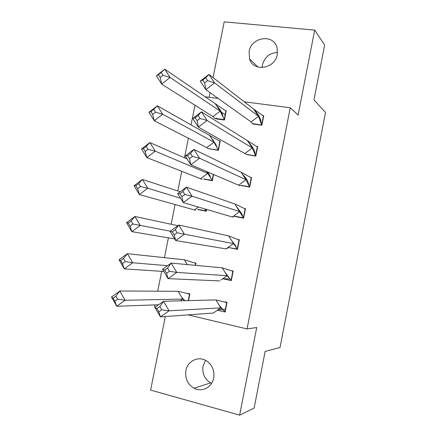 <?xml version="1.0" encoding="UTF-8"?>
<svg xmlns="http://www.w3.org/2000/svg" width="437" height="437" viewBox="0 0 437 437"><rect width="100%" height="100%" fill="white"/><g stroke="black" fill="none" stroke-linecap="round" stroke-linejoin="round"><path stroke-width="0.66" d="M262.173 67.598L262.44 64.834C264.658 57.056 269.695 52.948 277.555 52.511M277.304 54.45C275.097 68.975 253.22 72.291 249.543 58.919L249.112 51.506C251.275 36.752 274.004 33.605 277.118 47.901L277.304 54.45M211.634 383.26L210.76 382.856C204.609 379.13 202.02 373.58 202.987 366.206L205.554 360.339M213.693 377.989C212.114 387.302 201.834 392.595 194.028 388.242C187.566 384.281 184.856 378.387 185.894 370.571C187.555 360.58 199.239 355.418 207.182 361.323C212.524 365.474 214.693 371.029 213.693 377.989M165.323 316.535L150.628 390.094L239.645 415.15L256.727 327.515L247.042 328.952L188.09 314.875M244.278 101.821L290.255 107.759L298.132 115.04L314.684 30.109L324.642 45L313.984 99.865L325.499 112.456L280.019 347.541L265.139 351.414L254.132 408.082L239.645 415.15M314.684 30.109L224.192 21.85L213.054 77.589M155.359 307.058L154.572 306.872L154.966 304.895M157.713 291.184L161.695 271.322M164.432 257.666L168.398 237.875M171.129 224.257L175.084 204.538M177.799 190.974L181.737 171.32M184.447 157.801L188.374 138.218M191.073 124.747L194.984 105.23M210.05 92.628L209.121 97.282M290.255 107.759L247.042 328.952M204.849 96.73L218.216 98.456M188.522 300.623L189.866 293.861L187.593 293.342M217.435 310.21L225.131 312.007L227.032 302.338L224.875 301.847M195.53 265.346L195.978 263.09L194.481 262.774M222.744 278.768L231.304 280.625L233.2 270.989L231.768 270.683M237.51 249.095L228.42 247.522L237.46 249.341L239.345 239.738L238.22 239.52M197.551 209.509L206.28 211.246L206.641 209.449M234.522 216.43L243.589 218.167L245.474 208.591L244.518 208.422M203.609 179.083L212.344 180.738L213.584 174.51M240.64 185.414L249.702 187.091L251.581 177.548L250.74 177.411M243.748 176.253L244.523 176.384M209.651 148.749L218.385 150.333L220.243 140.998L219.456 140.878M212.448 139.829L213.229 139.949M246.736 154.496L255.792 156.113L257.666 146.603L256.907 146.493M250.674 145.559L251.619 145.701M215.676 118.514L215.616 118.798L224.41 120.022L226.257 110.719L225.536 110.621M219.276 109.78L220.095 109.889M252.81 123.682L252.75 123.971L261.867 125.239L263.73 115.761L263.03 115.668M257.59 114.936L258.425 115.046M225.366 309.32L218.063 309.778M230.162 279.074L222.854 278.691M239.323 239.864L238.531 239.7M225.181 114.718L220.395 111.506M215.938 299.913L220.789 307.894L224.908 311.636L226.694 302.573L215.938 299.913L163.542 301.273L169.119 310.789L220.789 307.894L213.349 313.029L160.417 316.896L154.9 307.386L163.542 301.273L159.876 306.588L156.965 308.642L158.822 311.838L161.739 309.784L159.876 306.588M226.694 302.573L226.989 302.562M224.908 311.636L225.208 311.614M161.739 309.784L169.119 310.789L160.417 316.896L158.822 311.838M154.9 307.386L156.965 308.642M184.9 300.716L182.759 299.088L180.268 300.836M111.501 297.018L113.085 298.138L114.844 301.246L117.646 299.225L115.881 296.117L119.825 291.004L125.102 300.268L116.734 306.271L111.501 297.018L119.825 291.004L178.121 291.282L189.822 294.09M114.844 301.246L116.734 306.271L158.609 304.764M117.646 299.225L125.102 300.268L182.759 299.088L181.634 297.187L184.709 300.569M178.121 291.282L181.634 297.187M188.232 300.634L189.532 294.096M115.881 296.117L113.085 298.138M222.264 267.837L227.131 275.692L231.08 280.259L232.855 271.23L222.264 267.837L171.184 263.079L176.777 272.42L227.131 275.692L220.893 280.062M232.855 271.23L233.15 271.251M231.08 280.259L231.375 280.275M169.452 271.208L176.777 272.42L168.07 278.642L162.531 269.307L171.184 263.079L167.584 268.067L164.673 270.159L166.541 273.3L169.452 271.208L167.584 268.067M166.541 273.3L168.07 278.642L219.685 280.909M162.531 269.307L164.673 270.159M228.573 235.865L237.231 248.986L239.001 239.984L228.573 235.865L178.793 225.039L184.403 234.21L233.451 243.606L226.005 248.893L227.366 248.325L228.808 246.905M239.001 239.984L239.285 240.044M237.231 248.986L237.52 249.035M177.138 232.784L184.403 234.21L175.69 240.541L170.13 231.375L178.793 225.039L175.264 229.704L172.353 231.834L174.221 234.915L177.138 232.784L175.264 229.704M174.221 234.915L175.69 240.541L226.005 248.893M170.13 231.375L172.353 231.834M234.86 204.003L243.365 217.812L245.13 208.842L234.86 204.003L186.37 187.151L192.001 196.153L239.755 211.623L232.298 216.987L233.68 216.883M245.13 208.842L245.408 208.935M237.559 217.047L234.855 216.239L243.644 217.899M184.791 194.52L192.001 196.153L183.283 202.593L177.701 193.591L186.37 187.151L182.912 191.493L179.995 193.657L181.874 196.683L184.791 194.52L182.912 191.493M181.874 196.683L183.283 202.593L232.298 216.987M177.701 193.591L179.995 193.657M241.126 172.244L246.031 179.744L249.478 186.741L251.237 177.799L241.126 172.244L193.919 149.416L199.567 158.249L246.031 179.744L238.569 185.19L239.94 185.616M242.131 185.801L240.951 185.293L249.745 186.861M192.417 156.408L199.567 158.249L190.843 164.793L185.244 155.96L193.919 149.416L190.527 153.436L187.61 155.638L189.494 158.604L192.417 156.408L190.527 153.436M189.494 158.604L190.843 164.793L238.569 185.19M185.244 155.96L187.61 155.638M247.369 140.594L252.286 147.974L255.569 155.774L257.322 146.859L201.435 111.828L207.105 120.492L252.286 147.974L244.824 153.496L246.157 154.512M247.768 154.873L247.036 154.458L255.831 155.927M200.009 118.443L207.105 120.492L198.371 127.145L192.755 118.476L201.435 111.828L198.114 115.532L195.197 117.772L197.087 120.678L200.009 118.443L198.114 115.532M197.087 120.678L198.371 127.145L244.824 153.496M192.755 118.476L195.197 117.772M119.05 259.786L120.705 260.528L122.475 263.582L125.277 261.528L123.507 258.475L127.38 253.673L132.679 262.768L124.299 268.881L119.05 259.786L127.38 253.673L184.398 259.813L195.929 263.358M122.475 263.582L124.299 268.881L163.809 271.464M125.277 261.528L132.679 262.768L167.546 265.696M184.398 259.813L187.276 264.576M195.252 265.319L195.645 263.325M123.507 258.475L120.705 260.528M126.572 222.706L128.298 223.067L130.073 226.066L131.837 231.637L126.572 222.706L134.907 216.484L140.222 225.421L131.837 231.637L174.729 238.952M130.073 226.066L132.881 223.979L170.343 231.217M132.881 223.979L131.1 220.975L134.907 216.484L177.875 225.71M131.1 220.975L128.298 223.067M195.743 210.082L194.339 209.929L198.327 207.012M200.905 210.246L197.857 209.378L206.067 210.902L204.789 208.908M134.061 185.763L135.863 185.752L137.639 188.697L139.348 194.536L134.061 185.763L142.402 179.443L147.739 188.216L139.348 194.536L194.339 209.929M206.368 209.372L206.335 210.978M137.639 188.697L140.452 186.572L147.739 188.216L180.585 198.24M140.452 186.572L138.666 183.627L142.402 179.443L180.181 191.75M138.666 183.627L135.863 185.752M202.041 179.279L200.561 178.728L207.783 173.369L212.387 180.508M205.237 179.531L203.91 179.006L212.125 180.399L213.322 174.396M141.522 148.968L143.396 148.585L145.182 151.475L146.827 157.582L141.522 148.968L149.875 142.544L155.228 151.158L146.827 157.582L200.561 178.728M145.182 151.475L147.996 149.317L155.228 151.158L207.783 173.369L206.608 171.528M147.996 149.317L146.204 146.422L149.875 142.544L187.173 159.002M146.204 146.422L143.396 148.585M148.957 112.314L150.902 111.561L152.688 114.396L155.506 112.205L153.709 109.37L157.309 105.792L162.684 114.243L154.283 120.765L148.957 112.314L157.309 105.792L219.909 141.249L218.167 150L208.291 148.651L206.761 147.63L213.988 142.2L218.424 150.137M209.94 148.727L210.771 149.159M152.688 114.396L154.283 120.765L206.761 147.63M155.506 112.205L162.684 114.243L213.988 142.2L210.716 137.169L215.84 144.303L216.889 147.198M209.285 134.973L210.716 137.169M153.709 109.37L150.902 111.561M253.591 109.048L258.524 116.313L261.637 124.906L263.385 116.018L253.591 109.048L208.924 74.388L214.611 82.888L258.524 116.313L251.057 121.907L252.329 123.551L261.894 125.091M207.575 80.632L214.611 82.888L205.871 89.64L200.239 81.14L208.924 74.388L205.669 77.781L202.746 80.053L204.647 82.904L207.575 80.632L205.669 77.781M253.094 123.715L253.624 124.092M204.647 82.904L205.871 89.64L251.057 121.907M200.239 81.14L202.746 80.053M156.359 75.798L158.374 74.683L160.171 77.464L162.99 75.24L161.187 72.455L164.722 69.177L170.113 77.475L161.701 84.095L156.359 75.798L164.722 69.177L225.924 110.971L224.192 119.694L214.485 118.17L212.939 116.63L220.172 111.129L224.443 119.858M215.949 118.547L216.55 118.93M160.171 77.464L161.701 84.095L212.939 116.63M162.99 75.24L170.113 77.475L220.172 111.129L216.473 105.552C219.931 108.95 222.138 112.719 223.094 116.865M215.457 104.017L216.473 105.552M161.187 72.455L158.374 74.683M249.543 58.919L257.912 67.047M194.028 388.242L210.76 382.856M219.035 305.01L223.4 310.204M224.929 272.142L229.889 278.735M230.807 239.405L235.701 245.856L236.275 247.391M236.663 206.805L241.754 213.682L242.584 216.173M242.497 174.341C247.637 179.225 248.56 183.458 248.839 185.064M248.309 142.009C252.848 146.969 255.093 150.989 255.039 154.064M207.673 171.987C210.945 177.116 210.153 176.723 210.634 177.641M254.105 109.802C258.278 113.767 260.643 118.225 261.2 123.174"/></g></svg>
